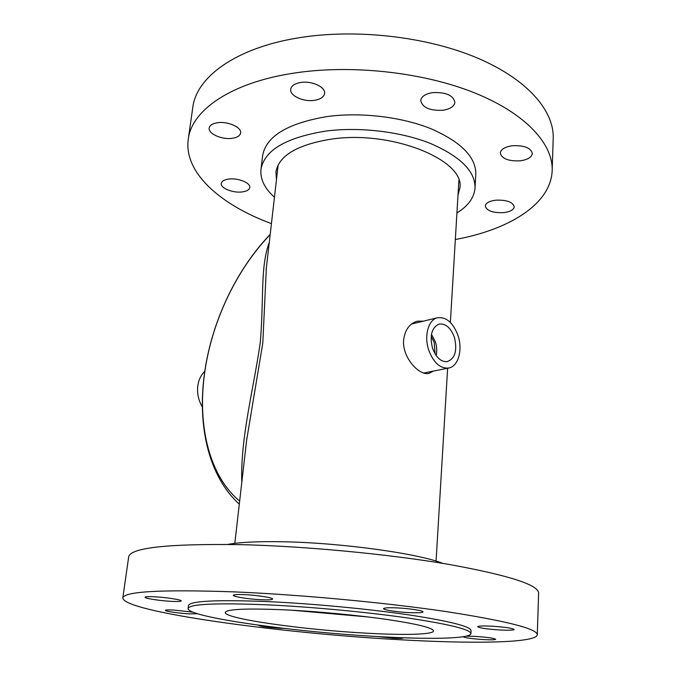 <?xml version="1.0" encoding="UTF-8"?>
<svg xmlns="http://www.w3.org/2000/svg" width="676" height="676" viewBox="0 0 676 676"><rect width="100%" height="100%" fill="white"/><g stroke="black" fill="none" stroke-linecap="round" stroke-linejoin="round"><path stroke-width="1.01" d="M413.382 322.782L415.436 323.086M433.265 371.124L428.981 373.414C419.323 376.025 402 357.528 403.614 340.02C405.008 329.753 409.571 323.474 417.32 321.185L423.43 321.151M425.086 372.755L424.545 373.245M291.863 610.208L368.226 616.977M308.602 611.273L351.554 615.075M239.659 501.06C209.535 476.25 197.569 426.59 204.346 375.155C210.929 323.601 235.628 270.417 270.163 234.665M241.78 482.546C240.31 437.803 253.534 389.646 260.294 342.369C264.096 296.443 260.125 267.578 269.301 242.211M246.588 440.515L262.795 343.078L266.336 268.144M454.458 337.51C450.723 327.606 445.509 323.153 438.817 324.159C431.643 327.784 429.539 335.786 432.522 348.174C435.986 357.418 440.845 361.922 447.098 361.685C455.058 358.669 457.508 350.607 454.458 337.51M436.147 355.534C437.11 351.19 436.857 346.653 435.395 341.921L431.465 334.358M435.048 353.844L434.229 342.478L431.187 336.352M428.694 350.033C433.51 362.75 440.186 368.741 448.72 368.031C458.26 366.485 462.874 349.991 458.075 335.752C453.258 322.815 446.439 316.807 437.609 317.72C428.474 319.486 423.835 335.761 428.694 350.033M202.369 406.986C198.474 400.454 196.953 393.415 197.798 385.861C198.668 379.768 200.992 374.935 204.777 371.377M366.722 633.192C304.149 629.914 223.545 618.641 225.285 612.405C226.916 609.084 246.892 608.239 285.213 609.862C317.712 611.442 358.069 615.27 387.644 619.554C417.945 624.142 433.232 627.953 433.51 630.987C433.088 634.654 404.062 635.305 366.722 633.192M284.19 628.41L279.729 628.249C267.637 627.387 260.497 626.382 258.308 625.232L258.376 625.148M197.493 613.732L189.584 613.876C179.453 613.394 164.767 611.273 165.375 610.343C165.645 609.896 168.299 609.786 173.335 610.022L192.922 612.152M172.338 601.403C161.015 600.93 144.292 598.395 145.01 597.229C145.315 596.671 148.196 596.511 153.672 596.739C165.181 597.212 182.055 599.798 181.193 600.93C180.847 601.488 177.898 601.648 172.338 601.403M261.696 599.764C249.368 599.266 232.645 596.654 233.364 595.303C233.769 594.584 237.335 594.348 244.053 594.61C256.593 595.091 273.484 597.761 272.622 599.071C272.158 599.806 268.516 600.034 261.696 599.764M409.732 612.642C397.522 612.11 383.013 609.904 383.596 608.628C384.145 607.808 388.497 607.555 396.651 607.876C409.056 608.4 423.734 610.656 423.041 611.907C422.399 612.743 417.962 612.988 409.732 612.642M500.477 630.024C487.075 629.153 479.453 628.046 477.602 626.694C478.202 625.959 482.689 625.773 491.063 626.145C504.651 627.032 512.357 628.139 514.166 629.491C513.464 630.235 508.901 630.412 500.477 630.024M466.136 636.184L474.839 636.37C487.058 637.198 493.995 638.161 495.669 639.268C495.085 639.859 491.089 639.969 483.678 639.589C471.62 638.778 464.733 637.814 463.026 636.699M402.997 637.755L403.166 637.958C402.719 638.431 399.406 638.507 393.221 638.186L377.073 636.522M227.888 544.4C240.005 542.16 258.705 541.29 283.979 541.789C341.853 542.845 418.647 553.585 442.738 563.361M234.817 591.906C300.228 594.66 385.168 602.586 445.763 611.527C507.093 621.058 537.606 628.841 537.285 634.891C535.755 643.113 471.755 643.932 398.215 639.64C279.999 633.201 123.125 611.865 122.821 597.897C124.587 591.373 161.919 589.379 234.817 591.906M128.651 557.024L128.694 556.745C130.831 547.704 167.986 543.665 240.157 544.628C304.876 546.157 388.666 554.109 448.425 564.316C508.927 575.301 538.992 584.968 538.611 593.334L537.293 634.587M267.704 604.851C312.067 606.93 368.031 612.202 408.608 618.109C450.005 624.396 470.783 629.584 470.935 633.657C470.217 638.803 429.26 639.53 378.67 636.615C295.218 632.144 186.644 617.154 188.08 608.417C189.897 603.981 216.438 602.789 267.704 604.851M188.435 605.628L188.452 605.485C190.277 600.913 216.81 599.629 268.042 601.615C312.371 603.634 368.285 608.907 408.819 614.873C450.182 621.236 470.935 626.517 471.079 630.708L470.944 633.471M457.99 195.254L459.832 188.266C465.663 160.516 392.502 130.088 331.891 139.053C297.626 144.495 278.977 155.429 275.926 171.856L276.467 179.622M503.375 212.661C510 211.85 513.625 209.915 514.259 206.848C512.94 202.073 506.856 199.851 495.998 200.164C489.424 201.009 485.841 202.935 485.258 205.935C486.576 210.718 492.618 212.957 503.375 212.661M520.097 160.829C527.542 159.773 531.623 157.356 532.35 153.57C530.947 147.85 524.28 145.239 512.366 145.746C504.989 146.853 500.967 149.261 500.291 152.945C501.693 158.683 508.301 161.31 520.097 160.829M442.924 110.264C450.148 109.089 454.145 106.462 454.906 102.38C453.317 95.274 445.856 92.029 432.513 92.646C425.373 93.879 421.444 96.482 420.725 100.454C422.323 107.585 429.716 110.856 442.924 110.264M314.467 100.327C320.509 99.313 323.88 97.04 324.581 93.499C325.849 87.145 311.72 80.537 300.643 82.48C294.694 83.537 291.381 85.784 290.714 89.232C289.48 95.713 303.524 102.16 314.467 100.327M232.24 138.31C237.242 137.549 240.039 135.783 240.622 133.02C241.957 127.418 227.753 121.029 217.418 122.745C212.501 123.539 209.763 125.28 209.188 127.975C207.912 133.696 222.041 139.932 232.24 138.31M242.059 191.95C246.689 191.342 249.267 189.88 249.774 187.565C250.872 182.976 238.163 177.746 228.843 179.047C224.28 179.681 221.753 181.126 221.263 183.399C220.207 188.063 232.848 193.192 242.059 191.95M475.067 187.514L475.777 174.569C476.284 157.407 461.421 142.163 431.187 128.829C401.612 116.83 360.646 111.971 327.049 116.576C287.621 123.252 266.15 136.239 262.634 155.548L262.567 156.156M456.925 212.957C468.037 206.062 474.07 197.831 475.025 188.266C475.507 171.459 460.559 156.486 430.181 143.354C400.462 131.533 359.302 126.674 325.579 131.11C285.999 137.574 264.477 150.258 261.012 169.161C259.998 178.971 264.485 188.325 274.456 197.223M552.199 169.769L553.179 139.138C554.683 111.413 528.049 79.489 477.053 57.883C426.142 36.352 354.52 28.35 297.423 38.025C235.172 48.283 196.665 77.267 192.854 106.977L192.711 107.991M455.337 239.507C508.479 229.815 550.374 204.659 552.148 171.205C553.619 144.715 526.672 114.016 475.067 93.068C423.548 72.197 351.089 64.178 293.452 73.194C230.6 82.742 191.942 110.34 188.325 138.732C183.255 172.312 220.249 204.769 271.431 223.621M234.817 543.352L246.892 437.887M266.09 270.214L278.157 164.893M436.071 561.114L447.63 368.251M450.368 322.444L458.877 180.433M270.197 234.378C235.417 270.62 210.861 323.694 204.211 375.493C197.612 426.421 208.554 476.2 239.304 504.152M448.72 368.031L423.742 373.025M437.609 317.72L411.532 324.032M188.08 608.417L188.452 605.485M122.821 597.897L128.694 556.745M459.874 187.632L459.832 188.266M262.634 155.548L261.012 169.161M192.854 106.977L188.325 138.732"/></g></svg>
